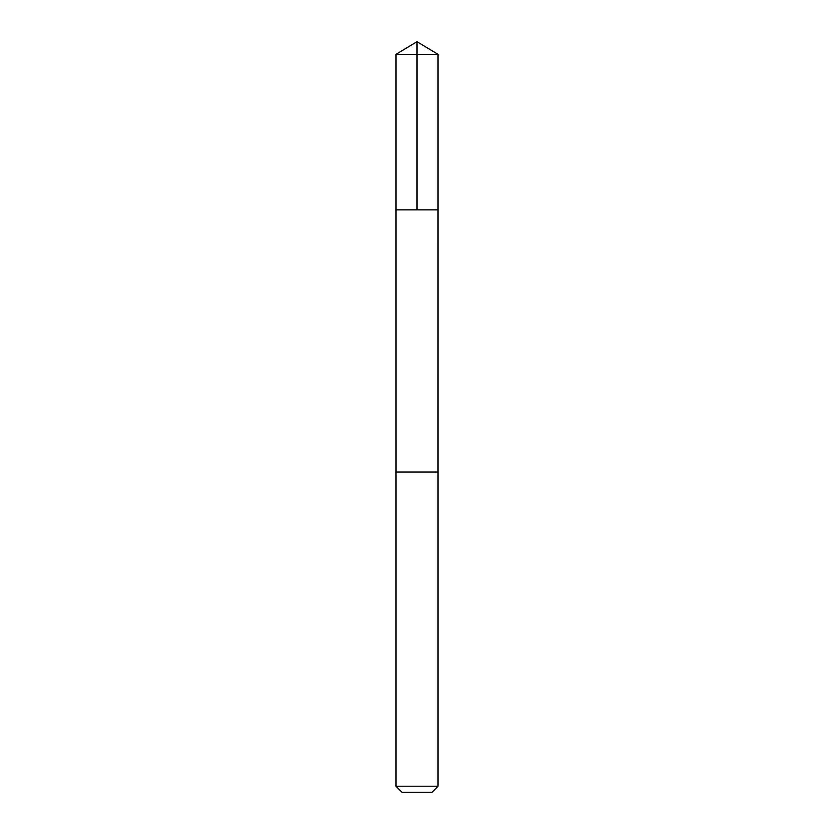 <?xml version="1.0" encoding="UTF-8"?>
<svg xmlns="http://www.w3.org/2000/svg" width="834" height="834" viewBox="0 0 834 834"><rect width="100%" height="100%" fill="white"/><g stroke="black" fill="none" stroke-linecap="round" stroke-linejoin="round"><path stroke-width="1.25" d="M395.983 209.834L438.017 209.834L438.017 54.325L395.983 54.325L395.983 209.834L438.017 209.834L438.006 472.044L395.994 472.044L395.983 209.834M402.207 472.044L395.983 472.044L395.983 786.233L438.017 786.233L438.017 472.044L402.207 472.044M438.017 786.233L431.949 792.3L402.051 792.3L395.983 786.233M417 209.834L417 41.7L395.983 54.325M417 41.7L438.017 54.325"/></g></svg>
